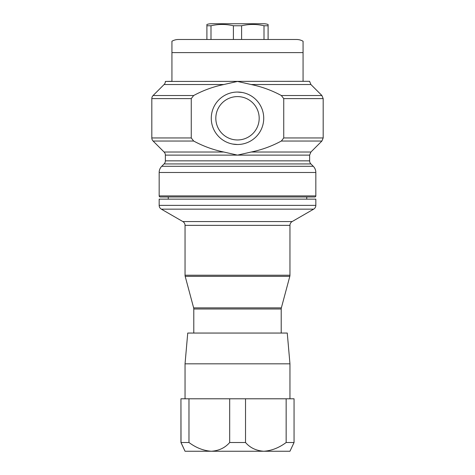 <?xml version="1.0" encoding="UTF-8"?>
<svg xmlns="http://www.w3.org/2000/svg" width="475" height="475" viewBox="0 0 475 475"><rect width="100%" height="100%" fill="white"/><g stroke="black" fill="none" stroke-linecap="round" stroke-linejoin="round"><path stroke-width="0.71" d="M237.5 139.965A21.684 21.684 0 0 1 215.816 118.281A21.684 21.684 0 0 1 237.5 96.597A21.684 21.684 0 0 1 259.184 118.281A21.684 21.684 0 0 1 237.5 139.965M281.212 333.052L281.212 309.005L193.788 309.005L193.788 333.052M306.743 199.15L306.743 196.965M168.257 199.15L168.257 196.965M159.167 205.366L315.833 205.366L315.833 199.15L159.167 199.15L159.167 205.366A4.37 4.37 0 0 0 161.352 209.154L182.857 221.57A4.37 4.37 0 0 1 185.042 225.358L185.042 275.227A4.37 4.37 0 0 0 185.191 276.361L193.64 307.877A4.37 4.37 0 0 1 193.788 309.005M182.857 221.57L292.143 221.57L313.648 209.154L161.352 209.154M185.042 275.227L289.958 275.227L289.958 225.358L185.042 225.358M193.64 307.877L281.36 307.877L289.809 276.361L185.191 276.361M315.833 205.366A4.37 4.37 0 0 1 313.648 209.154M281.36 307.877A4.37 4.37 0 0 0 281.212 309.005M289.958 275.227A4.37 4.37 0 0 1 289.809 276.361M292.143 221.57A4.37 4.37 0 0 0 289.958 225.358M251.15 84.526L310.905 84.526L321.896 95.517L281.325 95.517C271.789 90.363 261.731 86.699 251.15 84.526L237.5 81.439L223.85 84.526C213.257 86.705 203.199 90.369 193.675 95.517L191.259 98.61L191.259 137.952L193.675 141.039C203.211 146.199 213.269 149.863 223.85 152.03L237.5 155.123L251.15 152.03C261.743 149.857 271.801 146.193 281.325 141.039L281.996 140.648M159.167 195.914L315.833 195.914A1.051 1.051 0 0 1 314.782 196.965L160.217 196.965A1.051 1.051 0 0 1 159.167 195.914L159.167 172.484A8.74 8.74 0 0 1 161.726 166.303L164.095 163.934A4.37 4.37 0 0 0 165.371 160.847L165.371 155.123A4.37 4.37 0 0 0 164.095 152.03L153.104 141.039A4.37 4.37 0 0 1 151.822 137.952L151.822 98.61A4.37 4.37 0 0 1 153.104 95.517L193.675 95.517M315.833 195.914L315.833 172.484A8.74 8.74 0 0 0 313.274 166.303L310.905 163.934A4.37 4.37 0 0 1 309.629 160.847L309.629 155.123L310.905 152.03L321.896 141.039L323.178 137.952L323.178 98.61L321.896 95.517M165.371 81.439L309.629 81.308L303.068 81.308L303.068 41.242L303.068 52.6L171.932 52.6L171.932 41.242L171.932 81.308L165.371 81.439A4.37 4.37 0 0 1 164.095 84.526L223.85 84.526M303.068 41.242A13.116 13.116 0 0 0 296.513 39.484L178.487 39.484A13.116 13.116 0 0 0 171.932 41.242M237.5 92.055A26.226 26.226 0 0 1 263.726 118.281A26.226 26.226 0 0 1 237.5 144.507A26.226 26.226 0 0 1 211.274 118.281A26.226 26.226 0 0 1 237.5 92.055L242.327 92.5M268.102 24.498L268.102 25.763L268.102 24.498A13.152 13.152 0 0 0 263.726 23.75L211.274 23.75L263.726 23.75M206.898 24.498L206.898 25.763L206.898 24.498A13.152 13.152 0 0 1 211.274 23.75M206.898 39.484L206.898 25.763L210.995 25.763L210.995 39.484M233.403 39.484L233.403 25.763C225.946 24.017 218.476 24.017 210.995 25.763M233.403 25.763L241.597 25.763L241.597 39.484L264.005 39.484L264.005 25.763C256.548 24.017 249.078 24.017 241.597 25.763M264.005 25.763L268.102 25.763L268.102 39.484L264.005 39.484M185.042 451.25L181.023 442.51L188.973 442.51C196.104 447.806 203.561 450.722 211.351 451.25C218.951 450.733 225.061 447.824 229.68 442.51L245.527 442.51C250.099 447.806 256.191 450.722 263.803 451.25C271.546 450.733 278.991 447.824 286.152 442.51L294.055 442.51L289.958 451.25L185.042 451.25L180.945 442.51L180.945 398.792L181.023 442.51M289.958 398.792L289.958 363.826L185.042 363.826L185.042 398.792M185.042 363.826L187.738 333.052L287.262 333.052L289.958 363.826M229.68 442.51L229.68 398.792L188.973 398.792L188.973 442.51M286.152 442.51L286.152 398.792L245.527 398.792L245.527 442.51M286.152 398.792L294.055 398.792L294.055 442.51M229.68 398.792L245.527 398.792M181.023 398.792L188.973 398.792M237.5 144.507L232.673 144.062M281.325 95.517L283.741 98.61L283.741 137.952L281.325 141.039L321.896 141.039M165.371 155.123L309.629 155.123M164.095 152.03L223.85 152.03M159.167 172.484L315.833 172.484M161.726 166.303L313.274 166.303M164.095 163.934L310.905 163.934M165.371 160.847L309.629 160.847M251.15 152.03L310.905 152.03M151.822 98.61L191.259 98.61M151.822 137.952L191.259 137.952M153.104 141.039L193.675 141.039M283.741 98.61L323.178 98.61M283.741 137.952L323.178 137.952M310.905 84.526L309.629 81.439M164.095 84.526L153.104 95.517"/></g></svg>
